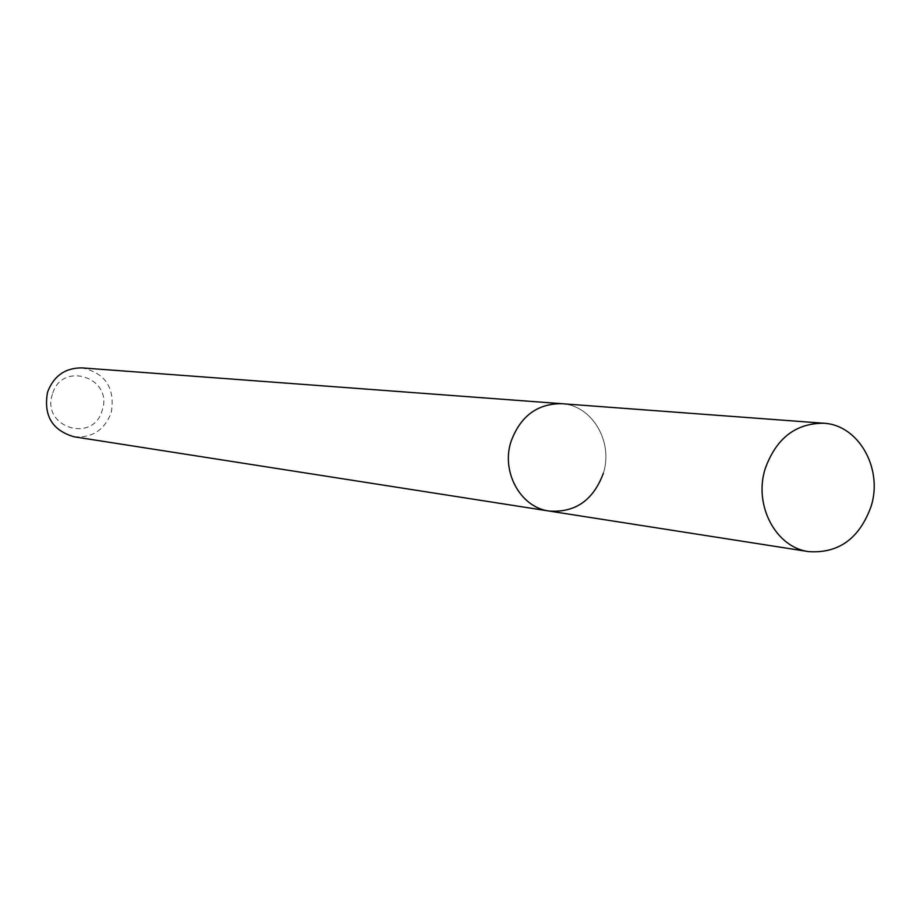 <?xml version="1.0" encoding="UTF-8"?>
<svg xmlns="http://www.w3.org/2000/svg" width="920" height="920" viewBox="0 0 920 920"><rect width="100%" height="100%" fill="white"/><g stroke="black" fill="none" stroke-linecap="round" stroke-linejoin="round"><path stroke-width="0.69" stroke-dasharray="4.6 3.45" d="M52.428 394.151C40.951 427.213 93.288 443.865 102.2 410.32C113.7 377.648 61.674 360.421 52.428 394.151M74.117 436.793C92.08 438.127 104.454 430.123 111.205 412.792C115.345 388.136 105.627 373.175 82.064 367.897M603.359 473.213C613.594 441.588 591.847 405.03 561.568 403.684C591.847 405.03 613.594 441.588 603.359 473.213C593.377 500.216 575.31 512.831 549.183 511.06"/><path stroke-width="1.38" d="M823.595 423.234C795.489 423.246 775.985 438.506 765.095 469.016C753.56 505.574 776.066 547.618 808.795 551.643C838.821 553.564 859.625 538.384 871.206 506.092C883.108 468.303 858.406 424.752 823.595 423.234L561.568 403.684C537.13 403.627 520.248 416.323 510.933 441.784C520.248 416.323 537.13 403.627 561.568 403.684L82.064 367.897C65.285 367.781 53.785 375.854 47.552 392.127C43.343 415.506 52.187 430.387 74.117 436.793L549.183 511.06C575.31 512.831 593.377 500.216 603.359 473.213M549.183 511.06C520.72 507.506 501.066 472.27 510.933 441.784C501.066 472.27 520.72 507.506 549.183 511.06L808.795 551.643"/></g></svg>
